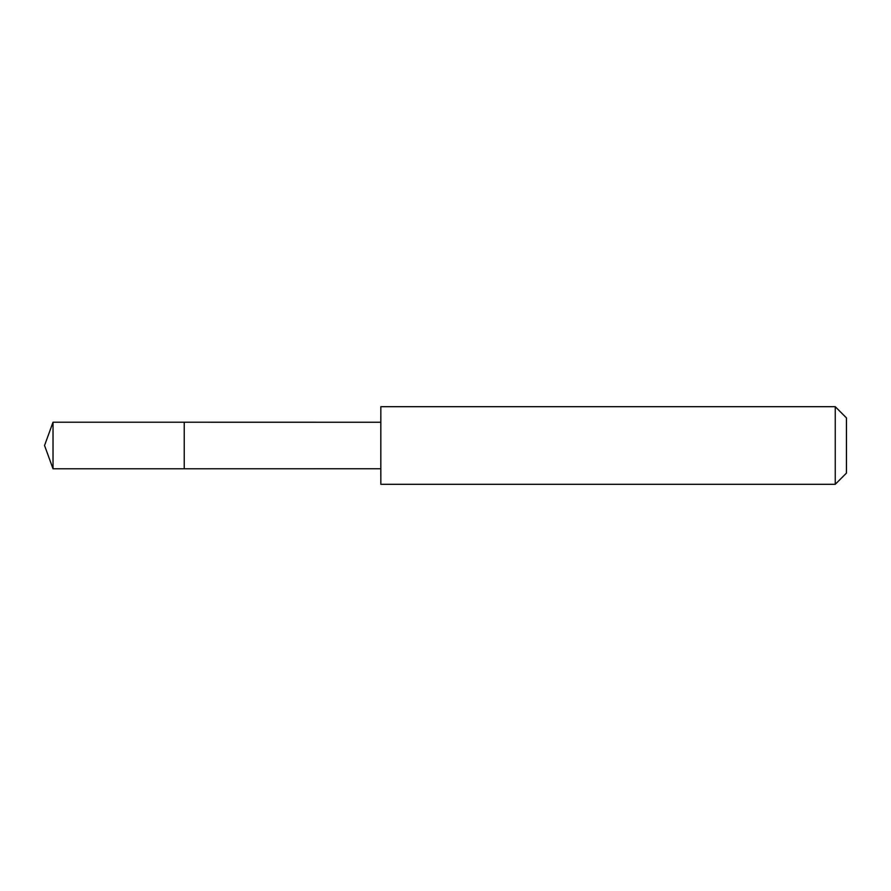 <?xml version="1.0" encoding="UTF-8"?>
<svg xmlns="http://www.w3.org/2000/svg" width="891" height="891" viewBox="0 0 891 891"><rect width="100%" height="100%" fill="white"/><g stroke="black" fill="none" stroke-linecap="round" stroke-linejoin="round"><path stroke-width="1.34" d="M184.237 462.507L184.237 422.223L53.026 422.223L53.026 468.777L184.237 468.777L184.237 422.223L380.802 422.234L380.802 468.766L184.237 468.777L184.237 462.507M380.836 406.697L380.836 484.303L835.246 484.303L835.246 406.697L380.836 406.697L380.802 422.234M835.246 406.697L846.45 417.901L846.45 473.099L835.246 484.303M184.237 468.777L53.026 468.777L44.55 445.5L53.026 468.777M44.55 445.5L53.026 422.223M380.802 468.766L380.836 484.303"/></g></svg>
